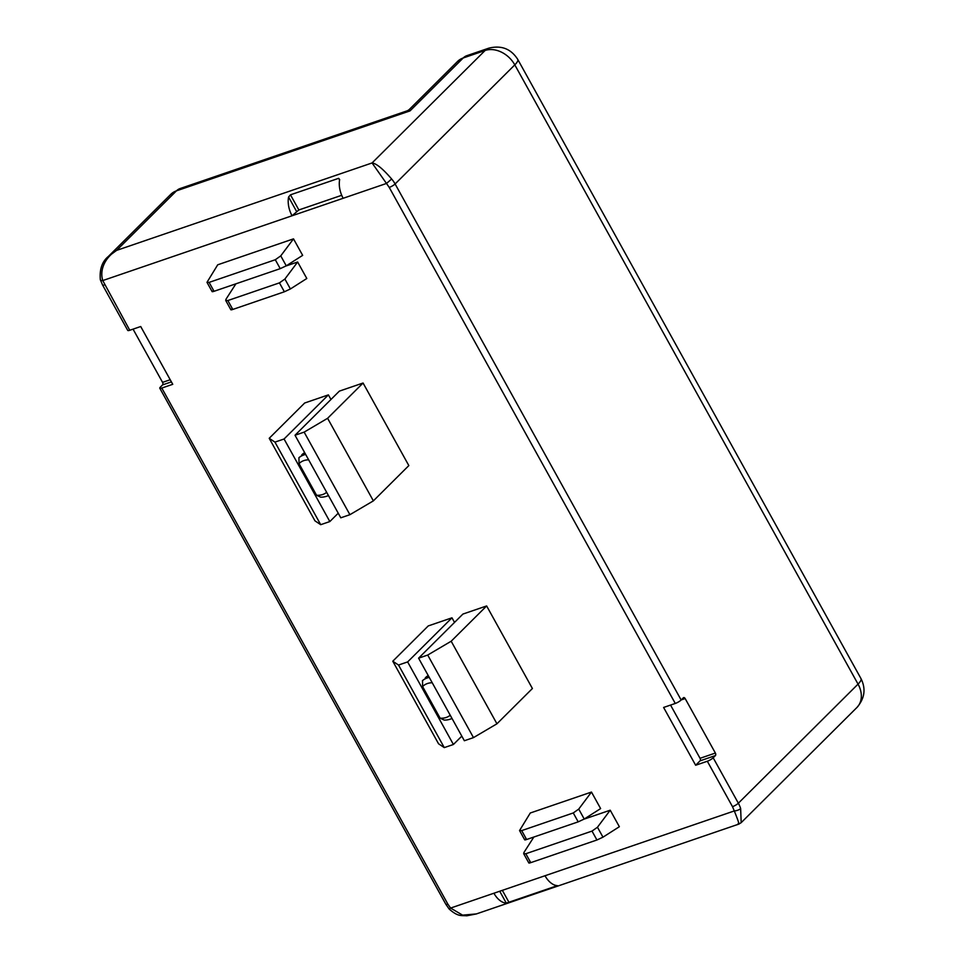 <?xml version="1.0" encoding="UTF-8"?>
<svg xmlns="http://www.w3.org/2000/svg" width="964" height="964" viewBox="0 0 964 964"><rect width="100%" height="100%" fill="white"/><g stroke="black" fill="none" stroke-linecap="round" stroke-linejoin="round"><path stroke-width="1.45" d="M305.624 454.381A24.221 18.497 -134.9 0 0 303.889 454.863A24.221 18.497 -134.9 0 0 298.948 457.695L299.033 463.648L316.541 495.243A19.907 15.207 -134.9 0 0 322.663 494.532A19.907 15.207 -134.9 0 0 326.639 492.291M316.541 495.243L320.675 497.171A24.221 18.497 -134.9 0 0 326.676 496.243A24.221 18.497 -134.9 0 0 328.435 495.532M452.008 718.457A24.221 18.497 -134.9 0 1 450.248 719.168A24.221 18.497 -134.9 0 1 444.247 720.096L440.114 718.168A19.907 15.207 -134.9 0 0 446.236 717.457A19.907 15.207 -134.9 0 0 450.212 715.228M429.197 677.306A24.221 18.497 -134.9 0 0 427.462 677.788A24.221 18.497 -134.9 0 0 422.521 680.62L422.606 686.573L440.114 718.168M327.603 418.304L304.142 432.125L295.02 435.246L339.352 391.131L363.067 383.021L408.832 465.588L373.369 500.87L327.603 418.304L363.067 383.021M338.231 513.21L329.833 521.56L284.067 438.994L274.945 442.115L269.209 438.295L304.672 403L328.399 394.879L330.953 399.494M418.593 658.171L464.359 740.738L473.481 737.617L427.715 655.05L418.593 658.171L462.913 614.068L486.639 605.946L532.405 688.513L496.942 723.795L451.176 641.229L486.639 605.946M392.782 661.22L398.518 665.039L444.284 747.606L438.548 743.786L392.782 661.22L428.245 625.925L451.971 617.816L454.526 622.419M212.14 291.646L206.983 282.332L217.719 264.799L293.502 238.855L302.66 255.364L286.26 265.823L280.235 268.643L214.044 291.297C212.08 291.923 211.658 291.815 212.791 290.971M286.019 265.98L297.647 261.991L306.805 278.5L290.405 288.959L284.38 291.779L232.794 309.444C230.818 310.071 230.396 309.962 231.529 309.107M583.979 819.183L610.212 810.206L619.358 826.714L602.97 837.174L596.933 839.993L530.754 862.647C528.778 863.274 528.356 863.166 529.501 862.322M526.609 839.511L521.681 830.606L519.548 830.546L530.284 813.001L591.474 792.059L600.62 808.579L584.232 819.026L578.195 821.858L526.609 839.511C524.633 840.138 524.223 840.03 525.356 839.186M493.917 893.23L545.009 875.746A19.376 11.725 71.1 0 0 557.397 885.639L506.305 903.123A19.376 11.725 -108.9 0 1 493.917 893.23L450.598 908.064L462.599 915.149L476.457 913.908M707.323 761.247L695.646 765.247L663.606 707.456L675.282 703.455A4.844 1.085 -29 0 0 681.15 699.997L683.368 697.791A1.94 1.169 -108.9 0 1 683.657 697.611A1.94 1.169 -108.9 0 1 685.163 698.563L715.372 753.053A1.94 1.169 -108.9 0 1 715.396 755.583L713.179 757.788A4.844 1.085 151 0 1 707.323 761.247L732.495 806.663A4.844 1.085 -29 0 0 738.352 803.205L713.179 757.788M343.16 198.283L292.068 215.767A19.376 11.725 -108.9 0 1 288.585 197.03L290.465 194.824L338.641 178.328L339.665 179.545A19.376 11.725 71.1 0 0 343.16 198.283L386.492 183.449L372.068 162.952L116.608 250.387C105.835 256.882 99.244 269.101 102.762 280.56L129.766 330.266A4.844 1.085 151 0 1 127.742 330.411L102.57 284.995A4.844 1.085 151 0 0 104.594 284.85M171.399 381.877L162.579 384.901L160.361 387.106A4.844 1.085 -29 0 0 159.783 388.203A4.844 1.085 -29 0 0 161.795 388.058L172.749 384.311L140.708 326.519L129.766 330.266M295.02 435.246L340.786 517.813L349.908 514.692L304.142 432.125M284.067 438.994L328.399 394.879M304.66 452.646A24.221 18.497 -134.9 0 0 302.407 454.249L301.828 455.743M269.209 438.295L314.975 520.861L320.711 524.681L274.945 442.115M329.833 521.56L320.711 524.681M373.369 500.87L349.908 514.692M427.715 655.05L451.176 641.229M451.971 617.816L407.639 661.919L453.405 744.485L461.804 736.135M428.233 675.571A24.221 18.497 -134.9 0 0 425.968 677.174L425.401 678.668M398.518 665.039L407.639 661.919M444.284 747.606L453.405 744.485M473.481 737.617L496.942 723.795M206.983 282.332L209.116 282.392L275.294 259.738L280.753 255.882L293.502 238.855M235.891 283.826L226.022 299.177L225.721 300.467L227.853 300.539L279.44 282.874L284.898 279.03L297.647 261.991M533.851 837.029L523.994 852.393L523.681 853.682L525.814 853.743L592.004 831.089L597.463 827.245L610.212 810.206M521.681 830.606L573.267 812.953L578.725 809.097L591.474 792.059M738.195 823.473C739.918 825.907 738.617 821.726 734.315 810.941A4.844 1.783 -16.8 0 0 740.641 808.567L741.183 822.654L738.906 824.075L476.288 913.956L466.769 915.8C461.515 915.306 458.177 917.053 449.116 908.992L450.598 908.064L447.838 904.087A4.844 1.085 151 0 1 445.826 904.232L159.783 388.203M108.305 256.508L170.809 194.318A24.221 18.497 -134.9 0 1 176.46 190.848L410.013 110.896L463.214 57.973A24.221 18.497 -134.9 0 0 457.563 61.443L409.013 109.763L410.013 110.896L407.423 110.74L180.051 188.57A24.221 14.653 71.1 0 0 176.46 190.848L116.608 250.387L108.293 256.52C102.076 261.593 99.425 269.342 100.34 279.765L100.34 279.765A4.844 1.783 -16.8 0 0 102.762 280.56L292.068 215.767L298.864 209.959L341.714 195.294M339.581 180.039L338.641 178.328L339.665 179.545M860.985 678.608C866.082 688.85 864.708 698.478 856.888 707.528A24.221 18.497 -134.9 0 0 858.044 684.115A24.221 5.447 -29 0 0 860.985 678.608L517.728 59.37A24.221 5.447 151 0 1 514.8 64.865A24.221 18.497 -134.9 0 0 485.109 50.477A24.221 14.653 -108.9 0 1 488.7 48.2L466.805 55.695A24.221 14.653 71.1 0 0 463.214 57.973L485.109 50.477L372.068 162.952C376.346 163.458 382.877 168.808 391.661 179.003L386.492 183.449L389.239 187.414A4.844 1.085 -29 0 0 395.107 183.967L514.8 64.865L858.044 684.115L738.352 803.205A24.221 18.497 45.1 0 1 740.641 808.567M670.546 705.07L700.045 758.307A1.94 1.169 71.1 0 1 700.069 760.837L695.646 765.247M308.649 459.84A19.907 15.207 -134.9 0 0 299.033 463.648M432.221 682.765A19.907 15.207 -134.9 0 0 422.606 686.573M133.056 329.134L162.555 382.359L170.218 379.744M162.579 384.901A1.94 1.169 71.1 0 0 162.555 382.359M305.66 454.442A24.221 18.497 -134.9 0 0 298.852 457.792M429.233 677.379A24.221 18.497 -134.9 0 0 422.413 680.717M407.423 110.74L409.013 109.763M304.793 452.887A24.221 18.497 -134.9 0 0 301.708 454.936M428.365 675.812A24.221 18.497 -134.9 0 0 425.281 677.873M545.009 875.746L734.315 810.941L732.495 806.663M675.282 703.455L389.239 187.414M161.795 388.058L447.838 904.087M286.26 265.823L280.753 255.882M290.405 288.959L284.898 279.03M602.97 837.174L597.463 827.245M584.232 819.026L578.725 809.097M391.661 179.003A24.221 18.497 45.1 0 1 395.107 183.967L681.15 699.997M275.294 259.738L280.235 268.643M209.116 282.392L214.044 291.297M279.44 282.874L284.38 291.779M227.853 300.539L232.794 309.444M530.754 862.647L525.814 853.743M596.933 839.993L592.004 831.089M578.195 821.858L573.267 812.953M506.305 903.123L499.714 891.242M502.34 890.35L509.113 902.569M288.585 197.03L296.514 211.345M290.465 194.824L298.864 209.959M715.372 753.053L700.045 758.307M681.247 699.9L685.163 698.563M715.396 755.583L700.069 760.837M449.116 908.992L445.826 904.232M100.34 279.765L102.57 284.995M230.878 309.793L225.721 300.467M523.681 853.682L528.85 862.997M519.548 830.546L524.705 839.861M856.888 707.528L741.183 822.654M170.809 194.318L180.051 188.57M517.728 59.37C510.944 48.754 501.268 45.031 488.7 48.2M466.805 55.695L457.563 61.443"/></g></svg>
